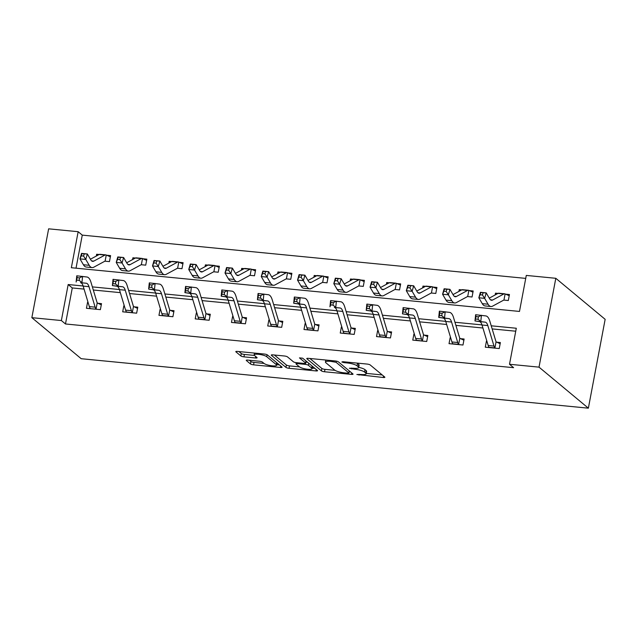 <?xml version="1.0" encoding="UTF-8"?>
<svg xmlns="http://www.w3.org/2000/svg" width="637" height="637" viewBox="0 0 637 637"><rect width="100%" height="100%" fill="white"/><g stroke="black" fill="none" stroke-linecap="round" stroke-linejoin="round"><path stroke-width="0.96" d="M356.855 374.5L383.259 377.494A2.46 0.549 -169.3 0 0 384.875 377.279A2.46 0.549 -169.3 0 0 384.732 377.04L370.208 364.961A2.46 0.549 -169.3 0 0 367.119 364.069L342.873 361.705L341.846 362.015L344.004 362.644L347.141 362.947A7.875 1.76 -169.3 0 1 357.031 365.805L358.241 366.816A7.875 1.76 -169.3 0 1 358.671 367.565A7.875 1.76 -169.3 0 1 353.519 368.25L349.347 368.258L354.65 369.189A7.875 1.76 -169.3 0 1 364.531 372.048L365.742 373.059A7.875 1.76 -169.3 0 1 366.179 373.808A7.875 1.76 -169.3 0 1 361.028 374.492L356.855 374.5M247.865 360.104A2.46 0.549 -169.3 0 0 246.256 360.319A2.46 0.549 -169.3 0 0 246.392 360.558L250.468 363.942A2.46 0.549 -169.3 0 0 253.558 364.842L280.479 367.469A2.46 0.549 -169.3 0 0 282.087 367.254A2.46 0.549 -169.3 0 0 281.952 367.016L267.421 354.936A2.46 0.549 -169.3 0 0 264.339 354.037L237.41 351.417A2.46 0.549 -169.3 0 0 235.801 351.632A2.46 0.549 -169.3 0 0 235.937 351.863L240.866 355.956A2.46 0.549 -169.3 0 0 243.955 356.855L255.477 357.978A2.46 0.549 -169.3 0 0 257.085 357.763A2.46 0.549 -169.3 0 0 256.95 357.524L254.505 355.494A6.585 1.473 -169.3 0 1 254.139 354.873A6.585 1.473 -169.3 0 1 259.649 354.443A6.585 1.473 -169.3 0 1 266.712 356.688L276.275 364.643A6.585 1.473 -169.3 0 1 276.641 365.272A6.585 1.473 -169.3 0 1 271.139 365.694A6.585 1.473 -169.3 0 1 264.068 363.448L262.476 362.127A2.46 0.549 -169.3 0 0 259.386 361.235L247.865 360.104M84.06 289.094L72.284 287.948L65.484 323.97L61.367 320.546L31.85 317.672L81.194 358.703L588.365 408.174L605.15 319.328L555.806 278.297L526.289 275.423L519.481 311.437L71.352 267.723L78.16 231.701L48.635 228.826L31.85 317.672M65.484 323.97L513.613 367.684L509.504 364.26L539.021 367.143L588.365 408.174M321.422 370.869A2.46 0.549 -169.3 0 0 324.512 371.761L351.433 374.389A2.46 0.549 -169.3 0 0 353.041 374.174A2.46 0.549 -169.3 0 0 352.906 373.935L338.374 361.856A2.46 0.549 -169.3 0 0 335.293 360.964L308.372 358.336A2.46 0.549 -169.3 0 0 306.755 358.551A2.46 0.549 -169.3 0 0 306.891 358.782L321.422 370.869L321.876 368.465A2.46 0.549 -169.3 0 0 324.966 369.356L335.062 370.344M315.96 370.925L289.039 368.297A2.46 0.549 -169.3 0 1 285.949 367.406L271.418 355.327A2.46 0.549 -169.3 0 1 271.282 355.088A2.46 0.549 -169.3 0 1 272.891 354.873L284.413 355.995A2.46 0.549 -169.3 0 1 287.502 356.895L293.394 361.792A2.46 0.549 -169.3 0 0 296.484 362.684L304.128 363.432A2.46 0.549 -169.3 0 0 305.736 363.217A2.46 0.549 -169.3 0 0 305.601 362.986L299.462 357.883L302.663 358.193L317.433 370.479A2.46 0.549 -169.3 0 1 317.568 370.71A2.46 0.549 -169.3 0 1 315.96 370.925L316.231 369.476M515.747 331.208L492.154 328.907M482.918 328.007L455.893 325.372M446.656 324.472L419.632 321.836M410.403 320.937L383.37 318.293M374.142 317.393L347.109 314.758M337.881 313.858L310.856 311.222M301.62 310.323L274.595 307.687M265.358 306.787L238.334 304.152M229.105 303.244L202.072 300.608M192.844 299.709L165.811 297.073M156.583 296.173L129.558 293.538M120.321 292.638L93.297 290.002M486.899 341.233L486.429 341.185L485.29 347.189L499.241 348.55L500.371 342.547L496.597 342.18M450.646 337.698L450.168 337.65L449.029 343.654L462.98 345.015L464.11 339.011L460.336 338.645M414.384 334.162L413.907 334.114L412.768 340.118L426.718 341.48L427.849 335.476L424.083 335.11M378.123 330.627L377.645 330.579L376.515 336.583L390.457 337.936L391.596 331.941L387.822 331.566M341.862 327.084L341.384 327.036L340.254 333.04L354.196 334.401L355.335 328.397L351.56 328.031L355.104 329.592M305.601 323.548L305.131 323.5L303.992 329.504L317.943 330.866L319.073 324.862L315.299 324.496M269.347 320.013L268.87 319.965L267.731 325.969L281.681 327.33L282.812 321.327L279.038 320.96M233.086 316.478L232.609 316.43L231.47 322.433L245.42 323.787L246.551 317.791L242.785 317.417M196.825 312.934L196.347 312.894L195.217 318.89L209.159 320.252L210.298 314.248L206.523 313.882M160.564 309.399L160.086 309.351L158.955 315.355L172.898 316.716L174.036 310.713L170.262 310.346M124.303 305.864L123.833 305.816L122.694 311.819L136.644 313.181L137.775 307.177L134.001 306.811M88.049 302.328L87.572 302.28L86.433 308.284L100.383 309.646L101.514 303.642L97.74 303.268M525.724 278.385L82.269 235.125L76.026 268.177M482.456 294.979L483.085 292.789L480.76 292.566L480.131 294.756L482.456 294.979L484.646 298.355L478.833 297.782L480.394 292.311L486.206 292.877L484.646 298.355L488.069 304.215A18.799 6.84 95.6 0 0 490.928 306.516A18.799 6.84 95.6 0 0 492.608 306.134L503.795 300.075L508.31 300.529L509.449 294.525L505.674 294.159M498.007 293.41L495.498 293.163L495.164 294.955M467.51 296.547L472.049 296.993L473.187 290.99L469.413 290.623M461.753 289.875L459.237 289.628L458.903 291.412M431.257 293.012L435.796 293.45L436.926 287.454L433.152 287.08M425.492 286.332L422.984 286.093L422.642 287.876M394.996 289.477L399.534 289.915L400.665 283.911L396.891 283.545M373.68 284.365L374.301 282.175L371.976 281.952L371.355 284.142L373.68 284.365L375.862 287.741L370.049 287.176L371.618 281.697L377.423 282.271L375.862 287.741L379.286 293.609A18.799 6.84 95.6 0 0 382.152 295.902A18.799 6.84 95.6 0 0 383.824 295.52L395.012 289.461A2.508 0.908 -84.4 0 1 395.187 289.413L396.333 283.33A8.775 3.193 95.6 0 0 395.848 283.17L390.035 282.605A8.775 3.193 95.6 0 0 389.255 282.788L386.723 282.549L386.38 284.341M337.419 280.829L338.04 278.64L335.715 278.417L335.094 280.606L337.419 280.829L339.601 284.206L333.796 283.64L335.357 278.162L341.169 278.727L339.601 284.206L343.032 290.074A18.799 6.84 95.6 0 0 345.891 292.367A18.799 6.84 95.6 0 0 347.563 291.985L358.758 285.925L363.273 286.379L364.404 280.376L360.638 280.009M359.499 286.013L358.75 285.925A2.508 0.908 -84.4 0 1 358.926 285.878L360.072 279.794A8.775 3.193 95.6 0 0 359.587 279.635L353.774 279.07A8.775 3.193 95.6 0 0 352.994 279.245L350.461 279.014L350.127 280.806M301.158 277.294L301.787 275.104L299.462 274.881L298.833 277.063L301.158 277.294L303.347 280.662L297.535 280.097L299.095 274.627L304.908 275.192L303.347 280.662L306.771 286.531A18.799 6.84 95.6 0 0 309.63 288.824A18.799 6.84 95.6 0 0 311.31 288.45L322.497 282.39L327.012 282.844L328.151 276.84L324.376 276.474M316.708 275.725L314.2 275.479L313.866 277.262M286.212 278.863L290.751 279.309L291.889 273.305L288.115 272.931M280.455 272.19L277.939 271.943L277.605 273.727M249.959 275.327L254.497 275.765L255.628 269.762L251.854 269.395M228.635 270.215L229.264 268.034L226.939 267.803L226.31 269.992L228.635 270.215L230.825 273.591L225.012 273.026L226.573 267.548L232.386 268.121L230.825 273.591L234.249 279.46A18.799 6.84 95.6 0 0 237.115 281.753A18.799 6.84 95.6 0 0 238.787 281.371L249.975 275.311A2.508 0.908 -84.4 0 1 250.15 275.264L251.297 269.18A8.775 3.193 95.6 0 0 250.811 269.029L244.998 268.456A8.775 3.193 95.6 0 0 244.218 268.639L241.686 268.408L241.343 270.192M213.698 271.784L218.236 272.23L219.367 266.226L215.593 265.86M192.382 266.68L193.003 264.49L190.678 264.267L190.057 266.457L192.382 266.68L194.564 270.056L188.751 269.491L190.32 264.013L196.124 264.578L194.564 270.056L197.988 275.925A18.799 6.84 95.6 0 0 200.854 278.218A18.799 6.84 95.6 0 0 202.526 277.836L213.713 271.776A2.508 0.908 -84.4 0 1 213.889 271.728L215.035 265.645A8.775 3.193 95.6 0 0 214.55 265.486L208.737 264.92A8.775 3.193 95.6 0 0 207.957 265.096L205.425 264.865L205.082 266.656M156.121 263.145L156.742 260.955L154.417 260.732L153.796 262.922L156.121 263.145L158.302 266.521L152.498 265.947L154.058 260.477L159.871 261.043L158.302 266.521L161.734 272.381A18.799 6.84 95.6 0 0 164.593 274.682A18.799 6.84 95.6 0 0 166.265 274.3L177.46 268.241L181.975 268.695L183.106 262.691L179.339 262.325M171.672 261.576L169.163 261.329L168.829 263.113M141.175 264.713L145.714 265.159L146.852 259.155L143.078 258.781M135.41 258.041L132.902 257.794L132.568 259.577M104.914 261.178L109.453 261.616L110.591 255.612L106.817 255.246M83.598 256.074L84.227 253.884L81.902 253.653L81.273 255.843L83.598 256.074L85.788 259.442L79.975 258.877L81.536 253.407L87.349 253.972L85.788 259.442L89.212 265.31A18.799 6.84 95.6 0 0 92.078 267.604A18.799 6.84 95.6 0 0 93.75 267.222L104.938 261.162A2.508 0.908 -84.4 0 1 105.113 261.114L106.26 255.031A8.775 3.193 95.6 0 0 105.766 254.88L99.961 254.306A8.775 3.193 95.6 0 0 99.181 254.489L96.641 254.259L96.306 256.042M82.269 235.125L78.16 231.701M83.129 285.989L68.175 284.532L61.367 320.546M509.504 364.26L516.304 328.246L491.215 325.802M481.986 324.894L454.953 322.258M445.725 321.359L418.692 318.723M409.464 317.823L382.439 315.188M373.202 314.288L346.178 311.652M336.941 310.752L309.916 308.109M300.688 307.209L273.655 304.574M264.427 303.674L237.394 301.038M228.165 300.138L201.141 297.503M191.904 296.603L164.879 293.968M155.643 293.06L128.618 290.424M119.39 289.524L92.357 286.889M539.021 367.143L555.806 278.297M72.284 287.948L68.175 284.532M495.498 293.163L496.669 294.135M486.429 341.185L487.042 341.703M450.168 337.65L450.781 338.167M459.237 289.628L460.408 290.599M413.907 334.114L414.52 334.624M422.984 286.093L424.146 287.064M377.645 330.579L378.267 331.089M386.723 282.549L387.885 283.521M341.384 327.036L342.005 327.553M350.461 279.014L351.632 279.985M305.131 323.5L305.744 324.018M314.2 275.479L315.371 276.45M268.87 319.965L269.483 320.475M277.939 271.943L279.11 272.915M232.609 316.43L233.23 316.939M241.686 268.408L242.848 269.379M196.347 312.894L196.968 313.404M205.425 264.865L206.587 265.836M160.086 309.351L160.707 309.869M169.163 261.329L170.334 262.301M123.833 305.816L124.446 306.333M132.902 257.794L134.073 258.765M87.572 302.28L88.185 302.79M96.641 254.259L97.811 255.23M366.179 373.808L366.633 371.403A7.875 1.76 -169.3 0 0 366.195 370.654L365.742 373.059M358.711 367.35A7.875 1.76 -169.3 0 1 364.985 369.651L366.195 370.654M358.671 367.565L359.125 365.16A7.875 1.76 -169.3 0 0 358.695 364.412L358.241 366.816M357.015 363.082A7.875 1.76 -169.3 0 1 357.476 363.409L358.695 364.412M366.259 373.386L382.208 374.946M309.869 358.48L321.876 368.465M349.172 371.721L350.382 371.841M347.794 373.202L348.829 372.892L336.073 362.286L330.603 361.338A7.875 1.76 -169.3 0 0 325.451 362.023A7.875 1.76 -169.3 0 0 325.881 362.772L334.6 370.017A7.875 1.76 -169.3 0 0 344.49 372.884L347.794 373.202M314.909 368.377L312.186 368.114M312.512 366.386L312.082 368.696A6.585 1.473 -169.3 0 1 306.572 369.126A6.585 1.473 -169.3 0 1 299.509 366.88L289.493 365.901L289.039 368.297M274.396 355.024L286.403 365.009A2.46 0.549 -169.3 0 0 289.493 365.901M312.082 368.696A6.585 1.473 -169.3 0 0 311.716 368.067L308.348 365.264A2.46 0.549 -169.3 0 0 305.258 364.372L297.614 363.623A2.46 0.549 -169.3 0 0 295.998 363.838A2.46 0.549 -169.3 0 0 296.141 364.077L299.509 366.88M307.663 362.357A2.46 0.549 -169.3 0 0 305.967 361.999M238.915 351.56L241.319 353.559A2.46 0.549 -169.3 0 0 244.409 354.451L254.426 355.43M249.37 360.255L250.922 361.545A2.46 0.549 -169.3 0 0 254.012 362.437L264.029 363.416M276.761 364.659L279.428 364.921M504.536 300.162L503.795 300.075A2.508 0.908 -84.4 0 1 503.963 300.019L505.117 293.944L509.218 295.719M505.117 293.944A8.775 3.193 95.6 0 0 504.623 293.784A8.775 3.193 95.6 0 0 503.843 293.96L492.656 300.019A12.533 4.555 -84.4 0 1 491.541 300.274A12.533 4.555 -84.4 0 1 489.63 298.745L486.206 292.877L483.085 292.789M480.131 294.756L478.833 297.782L482.257 303.65A18.799 6.84 95.6 0 0 485.123 305.943L490.928 306.516M504.504 300.146L503.963 300.019L504.504 300.146M504.623 293.784L498.811 293.219A8.775 3.193 95.6 0 0 498.03 293.394L489.28 298.14M475.751 319.065L478.076 319.296L478.331 316.804L476.006 316.573L474.987 320.937L479.398 321.589A12.533 4.555 95.6 0 1 482.018 325.005L488.189 345.501A8.775 3.193 -84.4 0 0 489.105 347.34L494.917 347.913A8.775 3.193 -84.4 0 1 494.001 346.074L487.831 325.571A12.533 4.555 95.6 0 0 485.211 322.155L474.987 320.937L475.632 314.71L485.856 315.928A18.799 6.84 -84.4 0 1 489.789 321.048L495.96 341.543A2.508 0.908 95.6 0 0 496.064 341.83L500.149 343.741M494.917 347.913L496.064 341.83M478.331 316.804L481.445 315.275L480.792 321.51L478.076 319.296M476.006 316.573L475.632 314.71M446.195 291.443L446.824 289.254L444.499 289.023L443.87 291.213L446.195 291.443L448.384 294.812L442.572 294.246L444.132 288.776L449.945 289.341L448.384 294.812L451.808 300.68A18.799 6.84 95.6 0 0 454.675 302.973A18.799 6.84 95.6 0 0 456.347 302.599L467.534 296.539A2.508 0.908 -84.4 0 1 467.709 296.484L468.856 290.408L472.957 292.184M468.283 296.619L467.534 296.539M468.856 290.408A8.775 3.193 95.6 0 0 468.362 290.249A8.775 3.193 95.6 0 0 467.582 290.424L456.395 296.484A12.533 4.555 -84.4 0 1 455.28 296.738A12.533 4.555 -84.4 0 1 453.369 295.21L449.945 289.341L446.824 289.254M443.87 291.213L442.572 294.246L445.996 300.115A18.799 6.84 95.6 0 0 448.862 302.408L454.675 302.973M468.362 290.249L462.558 289.684A8.775 3.193 95.6 0 0 461.777 289.859L453.018 294.605M409.933 287.908L410.562 285.718L408.237 285.487L407.608 287.677L409.933 287.908L412.123 291.276L406.31 290.711L407.871 285.241L413.684 285.806L412.123 291.276L415.547 297.145A18.799 6.84 95.6 0 0 418.413 299.438A18.799 6.84 95.6 0 0 420.086 299.056L431.273 292.996A2.508 0.908 -84.4 0 1 431.448 292.948L432.595 286.865L436.703 288.641M432.021 293.084L431.273 293.004M432.595 286.865A8.775 3.193 95.6 0 0 432.109 286.714A8.775 3.193 95.6 0 0 431.329 286.889L420.133 292.948A12.533 4.555 -84.4 0 1 419.019 293.203A12.533 4.555 -84.4 0 1 417.116 291.674L413.684 285.806L410.562 285.718M407.608 287.677L406.31 290.711L409.734 296.579A18.799 6.84 95.6 0 0 412.601 298.872L418.413 299.438M432.109 286.714L426.296 286.148A8.775 3.193 95.6 0 0 425.516 286.324L416.757 291.061M452.835 343.789L458.656 344.37A8.775 3.193 -84.4 0 1 457.74 342.531L451.569 322.035A12.533 4.555 95.6 0 0 448.95 318.619L438.726 317.401L439.371 311.167L449.595 312.385A18.799 6.84 -84.4 0 1 453.528 317.513L459.699 338.008A2.508 0.908 95.6 0 0 459.803 338.295L463.887 340.206M452.803 344.012L452.843 343.805A8.775 3.193 -84.4 0 1 451.928 341.965L445.757 321.47A12.533 4.555 95.6 0 0 443.137 318.054L438.726 317.401L439.49 315.53L441.815 315.753L442.07 313.261L439.745 313.038L439.49 315.53M458.656 344.37L459.803 338.295M442.07 313.261L445.183 311.74L444.538 317.967L441.815 315.753M439.745 313.038L439.371 311.167M422.944 341.106L422.395 340.835A8.775 3.193 -84.4 0 1 421.479 338.995L415.308 318.5A12.533 4.555 95.6 0 0 412.688 315.084L402.465 313.866L403.117 307.631L413.333 308.849A18.799 6.84 -84.4 0 1 417.267 313.977L423.438 334.473A2.508 0.908 95.6 0 0 423.549 334.759L427.626 336.67M403.229 311.995L405.554 312.218L405.817 309.725L403.492 309.502L402.465 313.866L406.876 314.519A12.533 4.555 95.6 0 1 409.495 317.935L415.666 338.43A8.775 3.193 -84.4 0 0 416.59 340.269L422.912 341.09M422.395 340.835L423.549 334.759M405.817 309.725L408.922 308.197L408.277 314.431L405.554 312.218M403.492 309.502L403.117 307.631M396.333 283.33L400.442 285.105M395.76 289.548L395.012 289.461M395.848 283.17A8.775 3.193 95.6 0 0 395.067 283.354L383.872 289.413A12.533 4.555 -84.4 0 1 382.757 289.668A12.533 4.555 -84.4 0 1 380.854 288.131L377.423 282.271L374.301 282.175M371.355 284.142L370.049 287.176L373.481 293.044A18.799 6.84 95.6 0 0 376.34 295.337L382.152 295.902M395.067 283.354L389.255 282.788L380.496 287.526M360.072 279.794L364.181 281.57M359.587 279.635A8.775 3.193 95.6 0 0 358.806 279.818L347.619 285.87A12.533 4.555 -84.4 0 1 346.504 286.124A12.533 4.555 -84.4 0 1 344.593 284.596L341.169 278.727L338.04 278.64M335.094 280.606L333.796 283.64L337.22 289.501A18.799 6.84 95.6 0 0 340.078 291.802L345.891 292.367M359.467 285.997L358.926 285.878L359.467 285.997M358.806 279.818L352.994 279.245L344.235 283.991M323.238 282.478L322.497 282.39A2.508 0.908 -84.4 0 1 322.664 282.334L323.819 276.259L327.92 278.035M323.819 276.259A8.775 3.193 95.6 0 0 323.325 276.1A8.775 3.193 95.6 0 0 322.545 276.275L311.358 282.334A12.533 4.555 -84.4 0 1 310.243 282.589A12.533 4.555 -84.4 0 1 308.332 281.06L304.908 275.192L301.787 275.104M298.833 277.063L297.535 280.097L300.959 285.965A18.799 6.84 95.6 0 0 303.825 288.258L309.63 288.824M323.206 282.462L322.664 282.334L323.206 282.462M323.325 276.1L317.513 275.534A8.775 3.193 95.6 0 0 316.732 275.71L307.982 280.455M366.968 308.451L369.293 308.682L369.556 306.19L367.231 305.959L366.203 310.33L370.615 310.975A12.533 4.555 95.6 0 1 373.234 314.399L379.413 334.895A8.775 3.193 -84.4 0 0 380.329 336.734L386.141 337.299A8.775 3.193 -84.4 0 1 385.218 335.46L379.047 314.965A12.533 4.555 95.6 0 0 376.427 311.549L366.203 310.33L366.856 304.096L377.08 305.314A18.799 6.84 -84.4 0 1 381.006 310.442L387.177 330.937A2.508 0.908 95.6 0 0 387.288 331.216L391.365 333.127M386.141 337.299L387.288 331.216M369.556 306.19L372.669 304.661L372.016 310.896L369.293 308.682M367.231 305.959L366.856 304.096M350.43 334.035L349.88 333.764A8.775 3.193 -84.4 0 1 348.957 331.925L342.786 311.429A12.533 4.555 95.6 0 0 340.166 308.005L334.361 307.44A12.533 4.555 95.6 0 1 336.981 310.856L343.152 331.351A8.775 3.193 -84.4 0 0 344.068 333.191L344.028 333.414M330.969 302.424L330.707 304.916L333.032 305.147L333.294 302.655L330.969 302.424L330.595 300.56L340.819 301.779A18.799 6.84 -84.4 0 1 344.744 306.899L350.915 327.394A2.508 0.908 95.6 0 0 351.027 327.681L351.528 328.015M344.068 333.191L350.39 334.019M330.707 304.916L329.942 306.787L330.595 300.56M349.88 333.764L351.027 327.681M333.294 302.655L336.408 301.126L335.755 307.36L333.032 305.147M294.453 301.381L296.778 301.604L297.033 299.111L294.708 298.888L293.689 303.252L298.1 303.905A12.533 4.555 95.6 0 1 300.72 307.321L306.891 327.816A8.775 3.193 -84.4 0 0 307.806 329.655L313.619 330.221A8.775 3.193 -84.4 0 1 312.703 328.381L306.532 307.886A12.533 4.555 95.6 0 0 303.913 304.47L293.689 303.252L294.334 297.017L304.558 298.235A18.799 6.84 -84.4 0 1 308.491 303.363L314.662 323.859A2.508 0.908 95.6 0 0 314.766 324.145L318.85 326.056M313.619 330.221L314.766 324.145M297.033 299.111L300.146 297.59L299.494 303.817L296.778 301.604M294.708 298.888L294.334 297.017M264.896 273.759L265.525 271.569L263.2 271.338L262.571 273.528L264.896 273.759L267.086 277.127L261.274 276.562L262.834 271.091L268.647 271.657L267.086 277.127L270.51 282.995A18.799 6.84 95.6 0 0 273.377 285.288A18.799 6.84 95.6 0 0 275.049 284.906L286.236 278.855A2.508 0.908 -84.4 0 1 286.411 278.799L287.558 272.724L291.658 274.499M286.984 278.934L286.236 278.855M287.558 272.724A8.775 3.193 95.6 0 0 287.064 272.564A8.775 3.193 95.6 0 0 286.284 272.74L275.096 278.799A12.533 4.555 -84.4 0 1 273.982 279.054A12.533 4.555 -84.4 0 1 272.071 277.525L268.647 271.657L265.525 271.569M262.571 273.528L261.274 276.562L264.697 282.43A18.799 6.84 95.6 0 0 267.564 284.723L273.377 285.288M287.064 272.564L281.259 271.999A8.775 3.193 95.6 0 0 280.479 272.174L271.72 276.912M258.192 297.845L260.517 298.068L260.772 295.576L258.447 295.353L257.428 299.716L261.839 300.369A12.533 4.555 95.6 0 1 264.459 303.785L270.629 324.281A8.775 3.193 -84.4 0 0 271.545 326.12L277.358 326.685A8.775 3.193 -84.4 0 1 276.442 324.846L270.271 304.351A12.533 4.555 95.6 0 0 267.651 300.935L257.428 299.716L258.073 293.482L268.296 294.7A18.799 6.84 -84.4 0 1 272.23 299.828L278.401 320.323A2.508 0.908 95.6 0 0 278.504 320.61L282.589 322.521M277.358 326.685L278.504 320.61M260.772 295.576L263.885 294.047L263.24 300.282L260.517 298.068M258.447 295.353L258.073 293.482M251.297 269.18L255.405 270.956M250.723 275.399L249.975 275.311M250.811 269.029A8.775 3.193 95.6 0 0 250.03 269.204L238.835 275.264A12.533 4.555 -84.4 0 1 237.72 275.518A12.533 4.555 -84.4 0 1 235.817 273.99L232.386 268.121L229.264 268.034M226.31 269.992L225.012 273.026L228.436 278.895A18.799 6.84 95.6 0 0 231.303 281.188L237.115 281.753M250.03 269.204L244.218 268.639L235.459 273.377M235.276 322.569L241.097 323.15A8.775 3.193 -84.4 0 1 240.181 321.311L234.01 300.815A12.533 4.555 95.6 0 0 231.39 297.399L221.166 296.181L221.819 289.946L232.035 291.165A18.799 6.84 -84.4 0 1 235.969 296.293L242.14 316.788A2.508 0.908 95.6 0 0 242.251 317.067L246.328 318.978M235.252 322.784L235.292 322.585A8.775 3.193 -84.4 0 1 234.368 320.745L228.197 300.25A12.533 4.555 95.6 0 0 225.578 296.834L221.166 296.181L221.931 294.31L224.256 294.533L224.519 292.041L222.194 291.81L221.931 294.31M241.097 323.15L242.251 317.067M224.519 292.041L227.624 290.512L226.979 296.746L224.256 294.533M222.194 291.81L221.819 289.946M215.035 265.645L219.144 267.421M214.462 271.864L213.713 271.776M214.55 265.486A8.775 3.193 95.6 0 0 213.769 265.669L202.574 271.728A12.533 4.555 -84.4 0 1 201.459 271.975A12.533 4.555 -84.4 0 1 199.556 270.446L196.124 264.578L193.003 264.49M190.057 266.457L188.751 269.491L192.183 275.351A18.799 6.84 95.6 0 0 195.041 277.652L200.854 278.218M213.769 265.669L207.957 265.096L199.198 269.841M199.015 319.033L204.843 319.615A8.775 3.193 -84.4 0 1 203.92 317.775L197.749 297.28A12.533 4.555 95.6 0 0 195.129 293.864L184.905 292.646L185.558 286.411L195.782 287.629A18.799 6.84 -84.4 0 1 199.707 292.749L205.878 313.253A2.508 0.908 95.6 0 0 205.99 313.531L210.067 315.442M198.991 319.248L199.031 319.049A8.775 3.193 -84.4 0 1 198.115 317.21L191.936 296.707A12.533 4.555 95.6 0 0 189.316 293.291L184.905 292.646L185.67 290.767L187.995 290.998L188.257 288.505L185.932 288.274L185.67 290.767M204.843 319.615L205.99 313.531M188.257 288.505L191.371 286.976L190.718 293.211L187.995 290.998M185.932 288.274L185.558 286.411M178.201 268.328L177.452 268.241A2.508 0.908 -84.4 0 1 177.627 268.185L178.774 262.11L182.883 263.885M178.774 262.11A8.775 3.193 95.6 0 0 178.288 261.95A8.775 3.193 95.6 0 0 177.508 262.125L166.321 268.185A12.533 4.555 -84.4 0 1 165.206 268.44A12.533 4.555 -84.4 0 1 163.295 266.911L159.871 261.043L156.742 260.955M153.796 262.922L152.498 265.947L155.922 271.816A18.799 6.84 95.6 0 0 158.78 274.109L164.593 274.682M178.169 268.312L177.627 268.185L178.169 268.312M178.288 261.95L172.476 261.385A8.775 3.193 95.6 0 0 171.695 261.56L162.937 266.306M149.408 287.231L151.733 287.462L151.996 284.962L149.671 284.739L148.644 289.102L153.063 289.755A12.533 4.555 95.6 0 1 155.683 293.171L161.854 313.667A8.775 3.193 -84.4 0 0 162.769 315.506L168.582 316.079A8.775 3.193 -84.4 0 1 167.658 314.232L161.487 293.737A12.533 4.555 95.6 0 0 158.868 290.321L148.644 289.102L149.297 282.876L159.521 284.094A18.799 6.84 -84.4 0 1 163.446 289.214L169.617 309.709A2.508 0.908 95.6 0 0 169.729 309.996L173.805 311.907M168.582 316.079L169.729 309.996M151.996 284.962L155.11 283.441L154.457 289.668L151.733 287.462M149.671 284.739L149.297 282.876M119.86 259.609L120.489 257.42L118.164 257.189L117.534 259.378L119.86 259.609L122.049 262.977L116.237 262.412L117.797 256.942L123.61 257.507L122.049 262.977L125.473 268.846A18.799 6.84 95.6 0 0 128.332 271.139A18.799 6.84 95.6 0 0 130.012 270.765L141.199 264.705A2.508 0.908 -84.4 0 1 141.366 264.65L142.521 258.574L146.621 260.35M141.94 264.785L141.199 264.705M142.521 258.574A8.775 3.193 95.6 0 0 142.027 258.415A8.775 3.193 95.6 0 0 141.247 258.59L130.059 264.65A12.533 4.555 -84.4 0 1 128.945 264.904A12.533 4.555 -84.4 0 1 127.034 263.376L123.61 257.507L120.489 257.42M117.534 259.378L116.237 262.412L119.66 268.281A18.799 6.84 95.6 0 0 122.527 270.574L128.332 271.139M142.027 258.415L136.214 257.85A8.775 3.193 95.6 0 0 135.434 258.025L126.683 262.77M132.87 312.815L132.321 312.536A8.775 3.193 -84.4 0 1 131.405 310.697L125.234 290.201A12.533 4.555 95.6 0 0 122.615 286.785L112.391 285.567L113.036 279.332L123.26 280.551A18.799 6.84 -84.4 0 1 127.193 285.679L133.364 306.174A2.508 0.908 95.6 0 0 133.467 306.461L137.552 308.372M113.155 283.696L115.48 283.919L115.735 281.427L113.41 281.204L112.391 285.567L116.802 286.22A12.533 4.555 95.6 0 1 119.422 289.636L125.593 310.131A8.775 3.193 -84.4 0 0 126.508 311.971L132.83 312.799M132.321 312.536L133.467 306.461M115.735 281.427L118.848 279.898L118.195 286.132L115.48 283.919M113.41 281.204L113.036 279.332M106.26 255.031L110.36 256.807M105.686 261.25L104.938 261.162M105.766 254.88A8.775 3.193 95.6 0 0 104.986 255.055L93.798 261.114A12.533 4.555 -84.4 0 1 92.684 261.369A12.533 4.555 -84.4 0 1 90.773 259.84L87.349 253.972L84.227 253.884M81.273 255.843L79.975 258.877L83.399 264.745A18.799 6.84 95.6 0 0 86.266 267.038L92.078 267.604M104.986 255.055L99.181 254.489L90.422 259.227M96.609 309.271L96.06 309.001A8.775 3.193 -84.4 0 1 95.144 307.161L88.973 286.666A12.533 4.555 95.6 0 0 86.353 283.25L80.541 282.685A12.533 4.555 95.6 0 1 83.16 286.101L89.331 306.596A8.775 3.193 -84.4 0 0 90.247 308.435L90.191 308.65M76.894 280.161L79.219 280.384L79.474 277.891L77.149 277.66L76.129 282.032L76.774 275.797L86.998 277.015A18.799 6.84 -84.4 0 1 90.932 282.143L97.103 302.639A2.508 0.908 95.6 0 0 97.206 302.925L101.291 304.836M96.06 309.001L97.206 302.925M79.474 277.891L82.587 276.362L81.942 282.597L79.219 280.384M77.149 277.66L76.774 275.797M359.172 374.309L359.021 375.129M344.163 361.824L344.004 362.644M351.664 368.067L351.513 368.887M364.985 369.651L364.531 372.048M354.809 368.345L354.65 369.189M357.476 363.409L357.031 365.805M347.3 362.135L347.141 362.947M383.538 376.045L383.259 377.494M306.97 358.384L306.891 358.782M351.704 372.94L351.433 374.389M324.966 369.356L324.512 371.761M349.211 370.861L348.829 372.892M336.296 361.115L336.073 362.286M334.067 360.845L333.907 361.657M330.754 360.518L330.603 361.338M286.403 365.009L285.949 367.406M271.489 354.92L271.418 355.327M305.983 360.956L305.601 362.986M312.098 366.044L311.716 368.067M308.73 363.241L308.348 365.264M305.434 363.409L305.258 364.372M297.766 362.811L297.614 363.623M276.657 362.612L276.275 364.643M267.086 354.729L266.712 356.688M255.748 356.529L255.477 357.978M244.409 354.451L243.955 356.855M241.319 353.559L240.866 355.956M236.016 351.457L235.937 351.863M280.75 366.02L280.479 367.469M254.012 362.437L253.558 364.842M250.922 361.545L250.468 363.942M246.471 360.152L246.392 360.558M492.656 300.019L490.498 299.812M488.069 304.215L482.257 303.65M503.843 293.96L498.03 293.394M482.018 325.005L487.831 325.571M479.398 321.589L485.211 322.155M488.189 345.501L494.001 346.074M456.395 296.484L454.237 296.277M451.808 300.68L445.996 300.115M467.582 290.424L461.777 289.859M420.133 292.948L417.976 292.733M415.547 297.145L409.734 296.579M431.329 286.889L425.516 286.324M445.757 321.47L451.569 322.035M443.137 318.054L448.95 318.619M451.928 341.965L457.74 342.531M409.495 317.935L415.308 318.5M406.876 314.519L412.688 315.084M415.666 338.43L421.479 338.995M383.872 289.413L381.714 289.198M379.286 293.609L373.481 293.044M347.619 285.87L345.453 285.663M343.032 290.074L337.22 289.501M311.358 282.334L309.2 282.127M306.771 286.531L300.959 285.965M322.545 276.275L316.732 275.71M373.234 314.399L379.047 314.965M370.615 310.975L376.427 311.549M379.413 334.895L385.218 335.46M336.981 310.856L342.786 311.429M334.361 307.44L340.166 308.005M343.152 331.351L348.957 331.925M300.72 307.321L306.532 307.886M298.1 303.905L303.913 304.47M306.891 327.816L312.703 328.381M275.096 278.799L272.939 278.592M270.51 282.995L264.697 282.43M286.284 272.74L280.479 272.174M264.459 303.785L270.271 304.351M261.839 300.369L267.651 300.935M270.629 324.281L276.442 324.846M238.835 275.264L236.677 275.049M234.249 279.46L228.436 278.895M228.197 300.25L234.01 300.815M225.578 296.834L231.39 297.399M234.368 320.745L240.181 321.311M202.574 271.728L200.416 271.513M197.988 275.925L192.183 275.351M191.936 296.707L197.749 297.28M189.316 293.291L195.129 293.864M198.115 317.21L203.92 317.775M166.321 268.185L164.155 267.978M161.734 272.381L155.922 271.816M177.508 262.125L171.695 261.56M155.683 293.171L161.487 293.737M153.063 289.755L158.868 290.321M161.854 313.667L167.658 314.232M130.059 264.65L127.902 264.443M125.473 268.846L119.66 268.281M141.247 258.59L135.434 258.025M119.422 289.636L125.234 290.201M116.802 286.22L122.615 286.785M125.593 310.131L131.405 310.697M93.798 261.114L91.64 260.899M89.212 265.31L83.399 264.745M90.207 308.634L96.577 309.256M83.16 286.101L88.973 286.666M80.541 282.685L86.353 283.25M89.331 306.596L95.144 307.161M349.315 370.957L348.925 373.051M325.825 360.04L325.451 362.023M306.142 361.091L305.736 363.217M296.229 362.66L295.998 363.838M277.079 362.963L276.641 365.272M254.482 353.081L254.139 354.873"/></g></svg>
